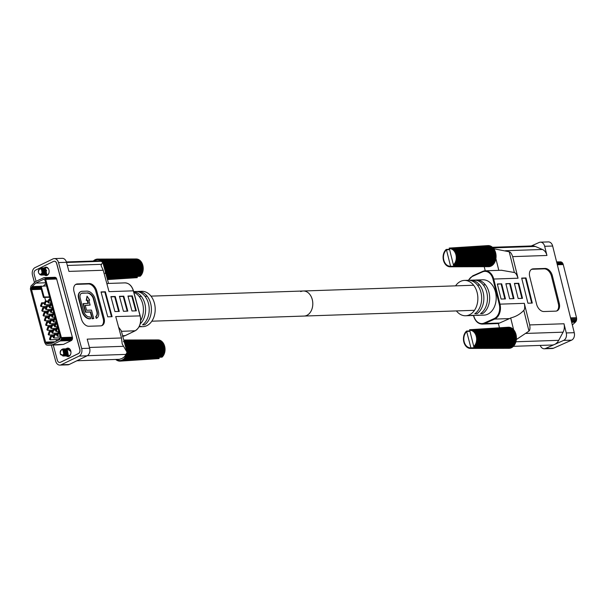 <?xml version="1.0" encoding="UTF-8"?>
<svg xmlns="http://www.w3.org/2000/svg" width="607" height="607" viewBox="0 0 607 607"><rect width="100%" height="100%" fill="white"/><g stroke="black" fill="none" stroke-linecap="round" stroke-linejoin="round"><path stroke-width="0.91" d="M513.173 346.331L552.135 345.019A11.874 8.619 -91.9 0 0 554.555 344.45L545.496 348.486A5.941 4.31 88.1 0 1 544.289 348.775L552.271 348.501A5.941 4.31 -91.9 0 0 553.485 348.221L571.589 340.148A5.941 4.31 -91.9 0 0 574.26 332.682L552.651 246.025A5.941 4.31 -91.9 0 0 548.379 241.905L540.389 242.17A5.941 4.31 88.1 0 1 544.669 246.29L546.953 255.471A9.234 6.7 -91.9 0 0 542.453 249.477L535.313 246.45A11.874 8.619 -91.9 0 0 532.544 245.926L492.459 247.277M563.986 323.766L566.27 332.947A5.941 4.31 88.1 0 1 563.607 340.413L554.555 344.45A11.874 8.619 -91.9 0 0 558.713 340.322L563.076 332.173A9.234 6.7 -91.9 0 0 563.986 323.766L529.683 324.927C530.222 328.129 529.987 330.193 528.978 331.103L523.803 310.344C520.282 314.115 515.912 316.649 510.684 317.947L513.621 329.73M523.803 310.344C524.782 309.35 524.949 307.021 524.304 303.333L529.683 324.927M512.657 256.632L518.037 278.218C516.921 274.812 515.692 272.915 514.372 272.513L509.197 251.753C510.51 252.064 511.663 253.688 512.657 256.632L546.953 255.471M521.671 278.097L526.026 277.945L532.286 303.068L527.931 303.212L521.671 278.097M518.15 298.477L514.395 283.408L518.75 283.257L522.506 298.333L518.15 298.477M510.221 283.545L513.977 298.621L509.622 298.765L505.859 283.697L510.221 283.545L505.919 283.917M501.686 283.833L505.449 298.91L501.094 299.054L497.33 283.985L501.686 283.833L497.391 284.205M555.708 311.141A7.914 5.228 66 0 0 557.059 310.837A7.914 5.228 66 0 0 559.275 303.424L552.385 275.79A7.914 5.228 66 0 0 545.063 268.438L533.272 268.84A7.914 5.228 66 0 0 531.922 269.144A7.914 5.228 66 0 0 529.706 276.557L536.596 304.19A7.914 5.228 66 0 0 543.918 311.535L555.708 311.141M531.307 245.972L539.183 242.459A5.941 4.31 88.1 0 1 540.389 242.17M493.802 248.771L509.197 251.753M501.435 270.252L514.372 272.513M499.455 327.788L498.37 323.44A11.874 8.619 -91.9 0 0 499.576 323.03L509.531 318.592A11.874 8.619 -91.9 0 0 510.684 317.947M528.978 331.103L516.367 339.533M544.289 348.775A5.941 4.31 88.1 0 1 540.253 345.421M495.76 258.104L495.889 258.605M495.904 258.681L498.81 270.343M485.243 270.798L484.219 266.693M465.63 315.754L469.439 315.625A17.679 12.83 -91.9 0 0 471.275 315.374L473.452 315.306A17.679 12.83 88.1 0 1 471.616 315.549L475.243 315.428A17.679 12.83 -91.9 0 0 477.087 315.185L479.264 315.109A17.679 12.83 88.1 0 1 477.428 315.352L483.961 315.132A17.679 12.83 -91.9 0 0 487.558 314.289A17.679 12.83 -91.9 0 0 495.972 294.509A17.679 12.83 -91.9 0 0 482.762 279.789L476.229 280.009A17.679 12.83 88.1 0 1 489.234 293.5A17.679 12.83 88.1 0 1 482.702 313.576L480.524 313.652A17.679 12.83 -91.9 0 0 487.057 293.576A17.679 12.83 -91.9 0 0 474.052 280.085L470.425 280.206A17.679 12.83 88.1 0 1 483.422 293.697A17.679 12.83 88.1 0 1 476.897 313.773L474.72 313.842A17.679 12.83 -91.9 0 0 481.245 293.773A17.679 12.83 -91.9 0 0 468.247 280.282L464.438 280.411A17.679 12.83 88.1 0 1 477.641 295.131A17.679 12.83 88.1 0 1 469.226 314.912A17.679 12.83 88.1 0 1 465.63 315.754A17.679 12.83 88.1 0 1 456.411 310.913M455.569 285.859A17.679 12.83 88.1 0 1 460.834 281.253A17.679 12.83 88.1 0 1 464.438 280.411M477.428 315.352A17.679 12.83 88.1 0 1 476.336 315.329M471.616 315.549A17.679 12.83 88.1 0 1 470.524 315.526M475.144 280.115A17.679 12.83 88.1 0 1 476.229 280.009M469.34 280.305A17.679 12.83 88.1 0 1 470.425 280.206M572.333 324.95L575.421 322.135L571.657 322.264M575.421 322.135L576.005 321.452L571.498 321.604M576.005 321.452L576.4 320.663L571.301 320.837M576.4 320.663L576.597 319.692L571.066 319.874M576.597 319.692L576.65 318.69L570.815 318.887M576.65 318.69L576.498 317.681L570.565 317.878M576.498 317.681L563.258 264.561L557.325 264.758M563.258 264.561L562.932 263.658L557.097 263.855M562.932 263.658L562.423 262.831L556.892 263.021M562.423 262.831L561.839 262.277L556.748 262.444M561.839 262.277L556.642 262.027M561.118 261.875L556.611 261.89M531.686 303.083L525.48 278.188L526.026 277.945M525.48 278.188L521.724 278.317M521.906 298.348L518.203 283.499L514.448 283.628M518.75 283.257L518.203 283.499M513.378 298.636L509.675 283.788M504.849 298.925L501.147 284.076M531.482 269.379A7.914 5.228 -114 0 1 532.362 269.242L544.16 268.848A7.914 5.228 -114 0 1 551.482 276.193L558.372 303.826A7.914 5.228 -114 0 1 556.589 311.004M488.096 245.607L488.096 245.585A10.554 7.663 -91.9 0 0 487.899 245.592A10.554 7.663 -91.9 0 0 487.709 245.607M488.893 245.698L488.893 245.615A10.554 7.663 -91.9 0 0 488.476 245.585L449.939 248.073A9.371 6.798 88.1 0 1 450.265 248.096L450.417 248.779L450.644 248.157A9.371 6.798 88.1 0 1 450.971 248.225L451.069 248.923L451.35 248.339A9.371 6.798 88.1 0 1 451.669 248.453L451.714 249.158L452.033 248.62A9.371 6.798 88.1 0 1 452.344 248.787L452.336 249.492L452.701 248.999A9.371 6.798 88.1 0 1 452.997 249.204L452.936 249.909L453.33 249.469A9.371 6.798 88.1 0 1 453.611 249.72L453.497 250.403L453.922 250.031A9.371 6.798 88.1 0 1 454.18 250.319L454.013 250.979L454.468 250.676A9.371 6.798 88.1 0 1 454.711 250.995L454.491 251.624L454.969 251.389A9.371 6.798 88.1 0 1 455.182 251.738L454.916 252.337L455.417 252.171A9.371 6.798 88.1 0 1 455.599 252.55L455.288 253.104L455.796 253.005A9.371 6.798 88.1 0 1 455.948 253.407L455.599 253.916L456.115 253.893A9.371 6.798 88.1 0 1 456.236 254.318L455.849 254.765L456.365 254.819A9.371 6.798 88.1 0 1 456.456 255.259L456.032 255.653L456.54 255.775A9.371 6.798 88.1 0 1 456.601 256.222L456.153 256.549L456.646 256.746A9.371 6.798 88.1 0 1 456.669 257.201L456.198 257.459L456.676 257.725A9.371 6.798 88.1 0 1 456.661 258.18L456.176 258.37L456.631 258.703A9.371 6.798 88.1 0 1 456.585 259.151L456.085 259.272L456.517 259.667A9.371 6.798 88.1 0 1 456.434 260.107L455.925 260.153L456.32 260.608A9.371 6.798 88.1 0 1 456.214 261.025L455.698 261.002L456.062 261.511A9.371 6.798 88.1 0 1 455.918 261.913L455.409 261.807L455.736 262.368A9.371 6.798 88.1 0 1 455.561 262.748L455.06 262.573L455.341 263.172A9.371 6.798 88.1 0 1 455.136 263.521L454.651 263.279L454.886 263.916A9.371 6.798 88.1 0 1 454.658 264.235L454.195 263.924L454.377 264.584A9.371 6.798 88.1 0 1 454.127 264.872L453.687 264.493L453.824 265.176A9.371 6.798 88.1 0 1 453.55 265.426L449.226 248.088A9.371 6.798 88.1 0 1 449.408 248.073A9.371 6.798 88.1 0 1 449.552 248.073L449.559 248.46M489.674 245.903L489.69 245.767A10.554 7.663 -91.9 0 0 489.28 245.668L450.644 248.157M490.433 246.214L490.479 246.025A10.554 7.663 -91.9 0 0 490.069 245.873L451.35 248.339M491.162 246.639L491.238 246.396A10.554 7.663 -91.9 0 0 490.843 246.192L452.033 248.62M491.845 247.17L491.966 246.882A10.554 7.663 -91.9 0 0 491.587 246.617L452.701 248.999M492.497 247.8L492.656 247.459A10.554 7.663 -91.9 0 0 492.3 247.148L453.33 249.469M493.119 248.521L493.301 248.134A10.554 7.663 -91.9 0 0 492.975 247.77L453.922 250.031M493.681 249.318L493.893 248.9A10.554 7.663 -91.9 0 0 493.59 248.491L454.468 250.676M494.174 250.198L494.424 249.743A10.554 7.663 -91.9 0 0 494.159 249.295L454.969 251.389M494.599 251.139L494.895 250.661A10.554 7.663 -91.9 0 0 494.659 250.175L455.417 252.171M495.32 253.172L495.608 252.656A10.554 7.663 -91.9 0 0 495.449 252.11L456.115 253.893L494.94 252.133L495.289 251.632A10.554 7.663 -91.9 0 0 495.092 251.116L455.796 253.005M495.585 254.242L495.851 253.711A10.554 7.663 -91.9 0 0 495.729 253.157L456.365 254.819M495.744 255.335L496.01 254.803A10.554 7.663 -91.9 0 0 495.934 254.227L456.54 255.775M456.669 257.201L496.086 255.904A10.554 7.663 -91.9 0 0 496.056 255.327L456.646 256.746M456.661 258.18L496.078 257.004A10.554 7.663 -91.9 0 0 496.094 256.427L495.79 255.911M456.585 259.151L495.987 258.096A10.554 7.663 -91.9 0 0 496.048 257.527L495.744 257.019M456.434 260.107L495.813 259.174A10.554 7.663 -91.9 0 0 495.911 258.612L495.608 258.112M456.214 261.025L495.562 260.213A10.554 7.663 -91.9 0 0 495.699 259.675L495.35 259.181M455.918 261.913L495.229 261.207A10.554 7.663 -91.9 0 0 495.411 260.691L495.062 260.221M455.561 262.748L494.819 262.148A10.554 7.663 -91.9 0 0 495.039 261.663L494.743 261.215M455.136 263.521L494.341 263.021A10.554 7.663 -91.9 0 0 494.599 262.573L494.341 262.156M454.658 264.235L493.802 263.817A10.554 7.663 -91.9 0 0 494.09 263.415L493.87 263.028M454.127 264.872L493.203 264.531A10.554 7.663 -91.9 0 0 493.521 264.174L493.324 263.825M453.55 265.426L492.55 265.153A10.554 7.663 -91.9 0 0 492.892 264.842L492.732 264.538M456.775 265.403L456.889 265.661A9.477 6.882 88.1 0 1 456.593 265.874L491.852 265.676A10.554 7.663 -91.9 0 0 492.216 265.418L492.11 265.16M456.214 265.403L456.244 266.086A9.477 6.882 88.1 0 1 455.933 266.253L491.116 266.094A10.554 7.663 -91.9 0 0 491.503 265.889L491.435 265.676M490.714 266.094L490.752 266.253A10.554 7.663 -91.9 0 1 490.35 266.405L455.25 266.526L454.954 265.942L454.871 266.64A9.477 6.882 88.1 0 1 454.544 266.708L454.013 265.418M454.544 266.708L489.561 266.602A10.554 7.663 -91.9 0 0 489.978 266.511L489.955 266.405M454.218 266.215L450.561 266.253L450.523 266.777A9.371 6.798 88.1 0 1 450.197 266.799L488.764 266.685A10.554 7.663 -91.9 0 0 489.181 266.655L489.181 266.602M455.933 266.253L455.599 265.707L455.569 266.412A9.477 6.882 88.1 0 1 455.25 266.526M456.593 265.874L456.274 265.403M488.096 245.585L449.552 248.073M449.939 248.46L449.939 248.073M453.824 265.176L492.892 264.842M453.649 264.864L454.119 264.857M454.377 264.584L493.521 264.174M454.18 264.295L493.324 263.878M454.886 263.916L494.09 263.415M454.673 263.65L493.878 263.15M455.341 263.172L494.599 262.573M455.106 262.945L494.364 262.338M455.736 262.368L495.039 261.663M455.485 262.171L494.788 261.465M456.062 261.511L495.411 260.691M455.796 261.351L495.145 260.532M456.153 260.987L455.698 261.002M456.32 260.608L495.699 259.675M456.047 260.479L495.426 259.553M495.304 259.219L455.925 260.153M456.517 259.667L495.911 258.612M456.236 259.584L495.638 258.536M495.487 258.218L456.085 259.272M456.631 258.703L496.048 257.527M456.35 258.658L495.76 257.489M495.585 257.193L456.176 258.37M456.676 257.725L496.094 256.427M456.388 257.725L495.805 256.427M495.616 256.162L456.198 257.459M495.562 255.13L456.153 256.549M495.722 254.841L456.312 256.26M496.01 254.803L456.601 256.222M495.426 254.105L456.032 255.653M495.57 253.794L456.176 255.335M495.851 253.711L456.456 255.259M495.221 253.104L455.849 254.765M495.335 252.77L455.971 254.439M495.608 252.656L456.236 254.318M456.115 253.893L455.599 253.916M495.031 251.791L455.69 253.567M495.289 251.632L455.948 253.407M455.698 253.081L455.288 253.104M494.644 250.85L455.356 252.747M494.895 250.661L455.599 252.55M494.197 249.97L454.954 251.966M494.424 249.743L455.182 251.738M493.688 249.166L454.499 251.252M493.893 248.9L454.711 250.995M493.112 248.43L453.998 250.608M493.301 248.134L454.18 250.319M492.497 247.777L453.444 250.038M492.656 247.459L453.611 249.72M453.308 249.523L452.852 249.545M491.966 246.882L452.997 249.204M452.663 249.113L452.23 249.143M491.238 246.396L452.344 248.787M451.995 248.802L451.585 248.824M490.479 246.025L451.669 248.453M451.312 248.582L450.918 248.612M489.69 245.767L450.971 248.225M450.629 248.46L450.242 248.483M488.893 245.615L450.265 248.096M456.889 265.661L492.216 265.418M456.123 265.722L456.54 265.722M456.244 266.086L491.503 265.889M455.478 266.041L455.88 266.033M455.569 266.412L490.752 266.253M454.81 266.253L455.197 266.253M454.871 266.64L489.978 266.511M450.485 266.382L454.514 266.374M450.523 266.777L489.181 266.655M450.197 266.799L450.182 266.405M450.561 266.253L446.471 249.826L449.446 249.652M449.802 266.405L449.81 266.792A9.371 6.798 88.1 0 1 449.483 266.769L449.332 266.086L449.097 266.716A9.371 6.798 88.1 0 1 448.77 266.64L448.679 265.942L448.398 266.526A9.371 6.798 88.1 0 1 448.08 266.412L448.034 265.707L447.708 266.245A9.371 6.798 88.1 0 1 447.405 266.078L447.412 265.373L447.048 265.866A9.371 6.798 88.1 0 1 446.752 265.661L446.82 264.956L446.418 265.396A9.371 6.798 88.1 0 1 446.137 265.145L446.259 264.462L445.826 264.834A9.371 6.798 88.1 0 1 445.568 264.546L445.735 263.886L445.272 264.197A9.371 6.798 88.1 0 1 445.037 263.87L445.257 263.241L444.779 263.476A9.371 6.798 88.1 0 1 444.567 263.127L444.832 262.528L444.332 262.694A9.371 6.798 88.1 0 1 444.149 262.315L444.461 261.761L443.952 261.86A9.371 6.798 88.1 0 1 443.8 261.458L444.149 260.949L443.634 260.972A9.371 6.798 88.1 0 1 443.512 260.547L443.899 260.1L443.383 260.046A9.371 6.798 88.1 0 1 443.292 259.606L443.717 259.219L443.209 259.09A9.371 6.798 88.1 0 1 443.148 258.643L443.603 258.316L443.102 258.119A9.371 6.798 88.1 0 1 443.08 257.664L443.55 257.406L443.072 257.14A9.371 6.798 88.1 0 1 443.08 256.685L443.573 256.495L443.118 256.162A9.371 6.798 88.1 0 1 443.163 255.714L443.664 255.593L443.231 255.198A9.371 6.798 88.1 0 1 443.315 254.765L443.823 254.712L443.421 254.257A9.371 6.798 88.1 0 1 443.535 253.84L444.051 253.863L443.687 253.354A9.371 6.798 88.1 0 1 443.831 252.952L444.339 253.058L444.013 252.497A9.371 6.798 88.1 0 1 444.187 252.117L444.688 252.292L444.407 251.693A9.371 6.798 88.1 0 1 444.612 251.344L445.098 251.586L444.863 250.949A9.371 6.798 88.1 0 1 445.09 250.63L445.553 250.941L445.371 250.281A9.371 6.798 88.1 0 1 445.621 249.993L446.062 250.372L445.925 249.689A9.371 6.798 88.1 0 1 446.198 249.439L446.471 249.826M449.43 249.591L446.35 249.78M449.339 249.249L446.198 249.439M446.077 249.97L445.621 249.993M445.561 250.608L445.09 250.63M445.083 251.313L444.612 251.344M444.665 252.095L444.187 252.117M444.316 252.929L443.831 252.952M444.036 253.817L443.535 253.84M443.793 254.743L443.315 254.765M443.55 255.699L443.163 255.714M443.383 260.046L443.808 260.039M443.634 260.972L444.142 260.964M443.952 261.86L444.445 261.852M444.332 262.694L444.81 262.687M444.779 263.476L445.25 263.476M445.272 264.197L445.75 264.189M445.826 264.834L446.304 264.827M446.418 265.396L446.858 265.388M447.048 265.866L447.473 265.866M447.708 266.245L448.118 266.245M448.398 266.526L448.793 266.526M449.097 266.716L449.483 266.708M449.81 266.792L450.197 266.792M476.563 347.037L476.601 347.72L511.853 347.523A10.554 7.663 -91.9 0 1 511.466 347.728L476.29 347.879L476.131 347.257L475.926 348.046A9.477 6.882 88.1 0 1 475.6 348.16L510.699 348.039A10.554 7.663 -91.9 0 0 511.102 347.887L511.064 347.728M475.6 348.16L475.304 347.576L475.228 348.274A9.477 6.882 88.1 0 1 474.894 348.342L509.918 348.236A10.554 7.663 -91.9 0 0 510.328 348.145L510.312 348.039M474.894 348.342L474.644 347.712L470.918 347.879L470.873 348.403A9.371 6.798 88.1 0 1 470.546 348.426L509.121 348.312A10.554 7.663 -91.9 0 0 509.539 348.289L509.531 348.236M508.446 327.241L508.446 327.211A10.554 7.663 -91.9 0 0 508.256 327.226A10.554 7.663 -91.9 0 0 508.067 327.241M509.243 327.332L509.25 327.249A10.554 7.663 -91.9 0 0 508.833 327.219L470.288 329.707A9.371 6.798 88.1 0 1 470.622 329.73L470.774 330.413L471.002 329.783A9.371 6.798 88.1 0 1 471.328 329.859L471.427 330.557L471.7 329.973A9.371 6.798 88.1 0 1 472.026 330.087L472.071 330.792L472.39 330.254A9.371 6.798 88.1 0 1 472.701 330.413L472.694 331.126L473.05 330.633A9.371 6.798 88.1 0 1 473.346 330.838L473.285 331.536L473.68 331.103A9.371 6.798 88.1 0 1 473.961 331.354L473.847 332.037L474.279 331.665A9.371 6.798 88.1 0 1 474.537 331.953L474.371 332.613L474.826 332.302A9.371 6.798 88.1 0 1 475.061 332.628L474.849 333.258L475.327 333.023A9.371 6.798 88.1 0 1 475.539 333.372L475.273 333.971L475.767 333.797A9.371 6.798 88.1 0 1 475.949 334.184L475.645 334.738L476.146 334.639A9.371 6.798 88.1 0 1 476.305 335.041L475.956 335.55L476.465 335.527A9.371 6.798 88.1 0 1 476.594 335.952L476.207 336.399L476.715 336.453A9.371 6.798 88.1 0 1 476.806 336.893L476.389 337.28L476.89 337.409A9.371 6.798 88.1 0 1 476.95 337.856L476.503 338.182L476.996 338.38A9.371 6.798 88.1 0 1 477.019 338.835L476.548 339.093L477.026 339.359A9.371 6.798 88.1 0 1 477.019 339.814L476.525 340.003L476.988 340.337A9.371 6.798 88.1 0 1 476.943 340.785L476.434 340.899L476.867 341.301A9.371 6.798 88.1 0 1 476.791 341.733L476.275 341.779L476.677 342.234A9.371 6.798 88.1 0 1 476.563 342.659L476.055 342.629L476.412 343.145A9.371 6.798 88.1 0 1 476.267 343.547L475.759 343.441L476.085 344.002A9.371 6.798 88.1 0 1 475.911 344.381L475.41 344.207L475.691 344.806A9.371 6.798 88.1 0 1 475.493 345.155L475.008 344.913L475.235 345.55A9.371 6.798 88.1 0 1 475.008 345.869L474.545 345.558L474.727 346.218A9.371 6.798 88.1 0 1 474.477 346.506L474.037 346.127L474.173 346.809A9.371 6.798 88.1 0 1 473.9 347.06L469.583 329.722A9.371 6.798 88.1 0 1 469.757 329.707A9.371 6.798 88.1 0 1 469.909 329.7L470.106 330.36L470.288 329.707M510.024 327.53L510.047 327.393A10.554 7.663 -91.9 0 0 509.63 327.302L471.002 329.783M510.783 327.848L510.828 327.659A10.554 7.663 -91.9 0 0 510.419 327.507L471.7 329.973M511.511 328.273L511.587 328.03A10.554 7.663 -91.9 0 0 511.193 327.826L472.39 330.254M512.202 328.804L512.323 328.508A10.554 7.663 -91.9 0 0 511.944 328.25L473.05 330.633M512.847 329.434L513.014 329.093A10.554 7.663 -91.9 0 0 512.657 328.774L473.68 331.103M513.476 330.147L513.659 329.768A10.554 7.663 -91.9 0 0 513.325 329.404L474.279 331.665M514.038 330.952L514.25 330.534A10.554 7.663 -91.9 0 0 513.947 330.125L474.826 332.302M514.531 331.832L514.782 331.376A10.554 7.663 -91.9 0 0 514.508 330.929L475.327 333.023M514.948 332.773L515.244 332.287A10.554 7.663 -91.9 0 0 515.009 331.801L475.767 333.797M515.669 334.806L515.958 334.282A10.554 7.663 -91.9 0 0 515.806 333.744L476.465 335.527L515.29 333.767L515.639 333.266A10.554 7.663 -91.9 0 0 515.442 332.75L476.146 334.639M515.935 335.876L516.2 335.345A10.554 7.663 -91.9 0 0 516.087 334.791L476.715 336.453M516.102 336.968L516.36 336.43A10.554 7.663 -91.9 0 0 516.291 335.861L476.89 337.409M477.019 338.835L516.436 337.538A10.554 7.663 -91.9 0 0 516.405 336.961L476.996 338.38M477.019 339.814L516.428 338.638A10.554 7.663 -91.9 0 0 516.443 338.061L516.147 337.545M476.943 340.785L516.345 339.73A10.554 7.663 -91.9 0 0 516.398 339.161L516.102 338.645M476.791 341.733L516.17 340.808A10.554 7.663 -91.9 0 0 516.269 340.246L515.958 339.745M476.563 342.659L515.912 341.847A10.554 7.663 -91.9 0 0 516.056 341.309L515.707 340.815M476.267 343.547L515.578 342.841A10.554 7.663 -91.9 0 0 515.76 342.325L515.411 341.855M475.911 344.381L515.176 343.782A10.554 7.663 -91.9 0 0 515.396 343.296L515.093 342.849M475.493 345.155L514.698 344.655A10.554 7.663 -91.9 0 0 514.956 344.207L514.698 343.79M475.008 345.869L514.152 345.451A10.554 7.663 -91.9 0 0 514.448 345.042L514.22 344.662M474.477 346.506L513.552 346.165A10.554 7.663 -91.9 0 0 513.871 345.8L513.681 345.459M473.9 347.06L512.9 346.787A10.554 7.663 -91.9 0 0 513.249 346.476L513.082 346.172M477.132 347.037L477.246 347.295A9.477 6.882 88.1 0 1 476.943 347.5L512.202 347.31A10.554 7.663 -91.9 0 0 512.574 347.052L512.46 346.787M476.943 347.5L476.624 347.037M474.568 347.849L474.371 347.052M475.767 347.416L476.169 347.416M475.926 348.046L511.102 347.887M475.16 347.887L475.554 347.887M475.228 348.274L510.328 348.145M470.842 348.016L474.864 348.001M470.873 348.403L509.539 348.289M470.159 348.031L470.167 348.426L470.539 348.031M470.167 348.426A9.371 6.798 88.1 0 1 469.833 348.403L469.689 347.72L469.454 348.342A9.371 6.798 88.1 0 1 469.128 348.274L469.029 347.576L468.748 348.16A9.371 6.798 88.1 0 1 468.429 348.046L468.392 347.341L468.065 347.879A9.371 6.798 88.1 0 1 467.754 347.712L467.769 347.007L467.405 347.5A9.371 6.798 88.1 0 1 467.109 347.287L467.17 346.589L466.768 347.029A9.371 6.798 88.1 0 1 466.495 346.779L466.608 346.096L466.176 346.468A9.371 6.798 88.1 0 1 465.918 346.18L466.085 345.52L465.63 345.823A9.371 6.798 88.1 0 1 465.394 345.504L465.607 344.867L465.129 345.11A9.371 6.798 88.1 0 1 464.916 344.761L465.182 344.161L464.689 344.328A9.371 6.798 88.1 0 1 464.499 343.949L464.81 343.395L464.302 343.494A9.371 6.798 88.1 0 1 464.15 343.084L464.499 342.583L463.991 342.606A9.371 6.798 88.1 0 1 463.862 342.181L464.256 341.726L463.74 341.68A9.371 6.798 88.1 0 1 463.649 341.24L464.067 340.846L463.558 340.724A9.371 6.798 88.1 0 1 463.505 340.277L463.953 339.95L463.46 339.753A9.371 6.798 88.1 0 1 463.429 339.298L463.907 339.04L463.422 338.774A9.371 6.798 88.1 0 1 463.437 338.319L463.93 338.129L463.467 337.796A9.371 6.798 88.1 0 1 463.513 337.348L464.021 337.226L463.589 336.832A9.371 6.798 88.1 0 1 463.665 336.392L464.18 336.346L463.778 335.891A9.371 6.798 88.1 0 1 463.892 335.474L464.408 335.496L464.036 334.988A9.371 6.798 88.1 0 1 464.18 334.586L464.696 334.685L464.37 334.131A9.371 6.798 88.1 0 1 464.545 333.751L465.045 333.926L464.765 333.326A9.371 6.798 88.1 0 1 464.962 332.977L465.448 333.22L465.212 332.583A9.371 6.798 88.1 0 1 465.44 332.264L465.91 332.575L465.721 331.915A9.371 6.798 88.1 0 1 465.979 331.627L466.419 332.006L466.282 331.316A9.371 6.798 88.1 0 1 466.555 331.073L470.918 347.879M466.821 331.46L469.795 331.285M469.78 331.225L466.7 331.414M469.697 330.883L466.555 331.073M466.434 331.604L465.979 331.627M465.918 332.234L465.44 332.264M465.432 332.947L464.962 332.977M465.015 333.729L464.545 333.751M464.666 334.563L464.18 334.586M464.393 335.451L463.892 335.474M464.143 336.377L463.665 336.392M463.907 337.333L463.513 337.348M463.74 341.68L464.165 341.665M463.991 342.606L464.499 342.591M464.302 343.494L464.795 343.486M464.689 344.328L465.167 344.321M465.129 345.11L465.599 345.102M465.63 345.823L466.1 345.823M466.176 346.468L466.654 346.46M466.768 347.029L467.215 347.022M467.405 347.5L467.822 347.492M468.065 347.879L468.467 347.879M468.748 348.16L469.143 348.16M469.454 348.342L469.841 348.342M508.446 327.211L469.909 329.7M470.296 330.071L469.909 330.094M474.173 346.809L513.249 346.476M473.999 346.491L474.469 346.491M474.727 346.218L513.871 345.8M474.537 345.929L513.681 345.512M475.235 345.55L514.448 345.042M475.023 345.284L514.228 344.784M475.691 344.806L514.956 344.207M475.456 344.571L514.721 343.972M476.085 344.002L515.396 343.296M475.835 343.805L515.146 343.099M476.412 343.145L515.76 342.325M476.154 342.978L515.502 342.166M476.503 342.621L476.055 342.629M476.677 342.234L516.056 341.309M476.404 342.113L515.783 341.187M515.654 340.853L476.275 341.779M476.867 341.301L516.269 340.246M476.586 341.217L515.988 340.163M515.836 339.852L476.434 340.899M476.988 340.337L516.398 339.161M476.7 340.292L516.117 339.123M515.942 338.827L476.525 340.003M477.026 339.359L516.443 338.061M476.745 339.359L516.162 338.061M515.965 337.796L476.548 339.093M515.912 336.764L476.503 338.182M516.079 336.475L476.67 337.894M516.36 336.43L476.95 337.856M515.783 335.739L476.389 337.28M515.92 335.428L476.525 336.968M516.2 335.345L476.806 336.893M515.571 334.738L476.207 336.399M515.692 334.404L476.32 336.073M515.958 334.282L476.594 335.952M476.465 335.527L475.956 335.55M515.381 333.418L476.047 335.201M515.639 333.266L476.305 335.041M476.055 334.715L475.645 334.738M515.002 332.484L475.706 334.374M515.244 332.287L475.949 334.184M514.554 331.604L475.311 333.6M514.782 331.376L475.539 333.372M514.038 330.792L474.856 332.886M514.25 330.534L475.061 332.628M513.469 330.064L474.348 332.241M513.659 329.768L474.537 331.953M512.847 329.411L473.801 331.672M513.014 329.093L473.961 331.354M473.665 331.149L473.21 331.179M512.323 328.508L473.346 330.838M473.012 330.747L472.587 330.777M511.587 328.03L472.701 330.413M472.352 330.436L471.942 330.458M510.828 327.659L472.026 330.087M471.669 330.216L471.275 330.238M510.047 327.393L471.328 329.859M470.979 330.094L470.592 330.117M509.25 327.249L470.622 329.73M477.246 347.295L512.574 347.052M476.48 347.356L476.897 347.356M306.679 315.458A12.535 9.097 88.1 0 1 304.122 316.05A12.535 9.097 -91.9 0 0 306.892 315.352A12.535 9.097 -91.9 0 0 312.62 301.277A12.535 9.097 -91.9 0 0 303.28 290.996A12.535 9.097 88.1 0 1 312.635 301.436A12.535 9.097 88.1 0 1 306.679 315.458M300.723 291.595A12.535 9.097 88.1 0 1 303.28 290.996L473.65 285.244M34.462 282.536L32.482 275.191A5.941 4.31 88.1 0 1 35.009 267.634L52.953 258.931A5.941 4.31 88.1 0 1 54.266 258.597A5.941 4.31 88.1 0 1 58.5 262.573L81.672 348.501A5.941 4.31 88.1 0 1 79.145 356.066L61.201 364.769A5.941 4.31 88.1 0 1 59.888 365.095A5.941 4.31 88.1 0 1 55.654 361.119L51.329 345.095M76.892 360.763L119.275 359.329A11.874 8.619 -91.9 0 0 119.382 359.329L122.106 358.426L124.139 357.015A11.874 8.619 -91.9 0 0 125.983 354.397L127.06 352.257L122.219 343.964M118.562 327.067L121.248 330.686L127.06 352.257M122.182 343.812L121.499 337.97L115.732 316.566L140.088 315.89M54.266 258.597L62.248 258.324A5.941 4.31 -91.9 0 1 66.482 262.307L68.94 271.405L103.236 270.252L101.088 265.6M122.758 336.301A11.874 8.619 -91.9 0 0 125.125 335.656L134.997 330.868A11.874 8.619 -91.9 0 0 140.042 315.746L133.328 290.836L109.01 291.656L103.236 270.252M121.499 337.97L87.203 339.131L89.654 348.228A5.941 4.31 -91.9 0 1 87.135 355.793L69.19 364.496A5.941 4.31 -91.9 0 1 67.878 364.83L59.888 365.095M105.383 291.777L101.028 291.929L107.743 316.831L112.098 316.687L105.383 291.777L104.844 292.043L111.498 316.702M119.283 311.414L115.254 296.474L110.899 296.618L114.928 311.566L119.283 311.414M119.427 296.33L123.456 311.277L127.811 311.125L123.782 296.186L119.427 296.33M127.956 296.041L131.985 310.989L136.34 310.837L132.311 295.897L127.956 296.041M81.406 318.978A7.914 5.182 64.1 0 0 88.865 326.262L100.656 325.868A7.914 5.182 64.1 0 0 102.097 325.519A7.914 5.182 64.1 0 0 104.085 318.212L96.695 290.814A7.914 5.182 64.1 0 0 89.237 283.53L77.446 283.924A7.914 5.182 64.1 0 0 76.004 284.273A7.914 5.182 64.1 0 0 74.016 291.58L81.406 318.978M59.759 362.462A3.301 2.39 -91.9 0 0 59.805 362.455A3.301 2.39 -91.9 0 0 60.533 362.273L78.478 353.57A3.301 2.39 -91.9 0 0 79.881 349.374L56.709 263.446A3.301 2.39 -91.9 0 0 54.349 261.238A3.301 2.39 -91.9 0 0 54.304 261.238M108.501 283.439L102.735 262.027L100.876 261.313A11.874 8.619 -91.9 0 0 98.319 260.873A11.874 8.619 -91.9 0 0 98.213 260.881M106.976 284.099L107.963 283.454M101.058 265.509L102.735 262.027M139.238 326.513L141.31 326.445A17.679 12.83 88.1 0 1 139.155 326.771L142.964 326.642A17.679 12.83 -91.9 0 0 146.871 325.656A17.679 12.83 -91.9 0 0 154.944 305.799A17.679 12.83 -91.9 0 0 141.772 291.299L137.964 291.428A17.679 12.83 88.1 0 1 150.923 304.699A17.679 12.83 88.1 0 1 144.716 324.791L142.539 324.859A17.679 12.83 -91.9 0 0 148.745 304.775A17.679 12.83 -91.9 0 0 135.786 291.497L133.669 291.572M133.699 291.701A17.679 12.83 88.1 0 1 145.111 304.889A17.679 12.83 88.1 0 1 140.232 323.888M140.725 320.488A17.679 12.83 -91.9 0 0 133.889 292.392M136.879 291.527A17.679 12.83 88.1 0 1 137.964 291.428M44.546 274.994A4.226 3.065 -91.9 0 0 46.215 275.593A4.226 3.065 -91.9 0 0 47.149 275.358A4.226 3.065 -91.9 0 0 49.076 270.623A4.226 3.065 -91.9 0 0 45.927 267.156A4.226 3.065 -91.9 0 0 44.994 267.391A4.226 3.065 -91.9 0 0 44.296 267.877M36.071 281.314L34.182 274.326A3.301 2.39 88.1 0 1 35.585 270.123L53.53 261.42A3.301 2.39 88.1 0 1 54.258 261.238A3.301 2.39 88.1 0 1 56.618 263.446L79.79 349.374A3.301 2.39 88.1 0 1 78.386 353.578L60.442 362.28A3.301 2.39 88.1 0 1 59.714 362.462A3.301 2.39 88.1 0 1 57.354 360.255L53.249 345.026M66.368 355.93A4.226 3.065 -91.9 0 0 68.045 356.544A4.226 3.065 -91.9 0 0 68.978 356.309A4.226 3.065 -91.9 0 0 70.905 351.567A4.226 3.065 -91.9 0 0 67.756 348.099A4.226 3.065 -91.9 0 0 66.823 348.335A4.226 3.065 -91.9 0 0 66.133 348.82M44.486 277.794L45.684 279.387L61.368 337.56L61.444 339.176L60.29 340.937L71.36 340.557L72.256 339.563L72.552 337.978L56.459 278.287L54.964 277.285L43.894 277.657L55.556 277.422M60.29 340.937L52.399 344.761L47.627 345.216L58.697 344.844L63.469 344.389L71.36 340.557M60.799 340.55L71.869 340.178M52.399 344.761L63.469 344.389M47.627 345.216L46.178 344.875L44.721 342.621L30.35 288.97L30.949 286.064L35.426 281.625L43.894 277.657M44.964 278.059L56.034 277.687M45.388 278.659L56.459 278.287M45.684 279.387L56.755 279.008M61.368 337.56L72.438 337.188M61.482 338.349L72.552 337.978M61.444 339.176L72.514 338.805M61.186 339.935L72.256 339.563M51.929 343.296L59.827 339.465L60.427 337.492L44.888 279.873L43.666 279.273L35.767 283.105L32.103 286.58L31.321 288.795L45.601 342.105L46.883 343.699L51.929 343.296M44.713 297.415L45.692 301.019M56.094 339.601L56.497 341.081M43.423 285.965L45.897 283.621M53.484 336.43L51.337 336.506L50.237 339.799L58.947 339.503L59.509 337.826M46.883 343.699L48.704 343.638M46.322 343.334L52.27 343.13M45.866 342.773L53.545 342.515M45.601 342.105L55.047 341.787M31.45 289.653L41.261 289.319M31.321 288.795L41.026 288.469M31.389 287.923L40.798 287.604M31.663 287.217L40.608 286.914M32.103 286.58L40.631 286.292M35.767 283.105L45.669 282.771M43.666 279.273L44.061 279.266M49.493 296.944L43.704 296.975L40.851 286.39L43.454 297.46L44.136 297.127L41.147 286.041L40.464 286.375L43.454 297.46L49.577 297.255M40.851 286.39L46.504 285.867M50.237 299.706L49.076 299.934L48.226 302.483L48.636 303.014L49.736 299.721L48.939 299.251L47.87 302.461L48.636 303.014L51.109 302.931M48.226 302.483L48.939 299.251L50.1 299.213M52.384 307.681L49.911 307.764L49.144 307.203L50.214 304.001L51.011 304.471L49.911 307.764L49.144 307.203M51.519 304.448L50.358 304.676L49.501 307.225M51.383 303.955L50.214 304.001L50.358 304.676M49.25 307.043L50.093 304.524M53.666 312.423L51.193 312.506L50.427 311.952L51.496 308.743L52.293 309.213L51.193 312.506L50.427 311.952M52.794 309.198L51.633 309.418L50.783 311.975M52.665 308.705L51.496 308.743L51.633 309.418M50.533 311.786L51.375 309.267M54.949 317.165L52.475 317.249L51.701 316.695L52.779 313.485L53.575 313.956L52.475 317.249L51.701 316.695M54.076 313.94L52.915 314.168L52.065 316.717M53.94 313.447L52.779 313.485L52.915 314.168M51.807 316.535L52.65 314.009M56.223 321.915L53.75 321.998L52.984 321.437L54.053 318.235L54.85 318.705L53.75 321.998L52.984 321.437M55.358 318.683L54.198 318.91L53.34 321.46M55.222 318.189L54.053 318.235L54.198 318.91M53.09 321.278L53.932 318.758M57.506 326.657L55.032 326.741L54.266 326.187L55.336 322.977L56.132 323.448L55.032 326.741L54.266 326.187M56.633 323.432L55.472 323.652L54.622 326.209M56.504 322.939L55.336 322.977L55.472 323.652M54.364 326.02L55.214 323.501M58.788 331.399L56.314 331.483L55.541 330.929L56.618 327.719L57.415 328.19L56.314 331.483L55.541 330.929M57.915 328.175L56.755 328.402L55.905 330.952M57.779 327.681L56.618 327.719L56.755 328.402M55.647 330.769L56.489 328.243M60.063 336.149L57.589 336.232L56.823 335.671L57.893 332.469L58.689 332.94L57.589 336.232L56.823 335.671M59.19 332.917L58.037 333.144L57.179 335.694M59.061 332.424L57.893 332.469L58.037 333.144M56.929 335.512L57.771 332.993M50.009 304.631L44.956 304.805L44.19 304.244L45.259 301.034L46.056 301.512L44.956 304.805L44.19 304.244M48.211 301.436L45.396 301.717L44.546 304.266M48.378 300.935L45.259 301.034L45.396 301.717M44.288 304.084L45.138 301.558M51.284 309.373L46.238 309.547L45.464 308.993L46.542 305.784L47.338 306.254L46.238 309.547L45.464 308.993M49.486 306.178L46.678 306.459L45.828 309.016M49.66 305.678L46.542 305.784L46.678 306.459M45.571 308.826L46.413 306.307M52.566 314.123L47.513 314.289L48.613 310.996L48.074 310.852L46.731 313.933L48.074 310.852M50.768 310.928L48.613 310.996M50.935 310.42L47.816 310.526L46.731 313.933M46.989 314.115L47.513 314.289M53.841 318.865L48.795 319.039L48.029 318.478L49.099 315.268L49.895 315.746L48.795 319.039L48.029 318.478M52.05 315.67L49.235 315.951L48.385 318.5M52.217 315.162L49.099 315.268L49.235 315.951M48.128 318.318L48.97 315.792M55.123 323.607L50.078 323.781L49.304 323.228L50.381 320.018L51.178 320.488L50.078 323.781L49.304 323.228M53.325 320.413L50.518 320.693L49.668 323.25M53.492 319.912L50.381 320.018L50.518 320.693M49.41 323.061L50.252 320.542M56.405 328.357L51.352 328.524L50.586 327.97L51.656 324.76L52.452 325.231L51.352 328.524L50.586 327.97M54.607 325.162L51.8 325.443L50.942 327.992M54.774 324.654L51.656 324.76L51.8 325.443M50.692 327.81L51.534 325.284M57.68 333.099L52.634 333.273L51.868 332.712L52.938 329.502L53.735 329.973L52.634 333.273L51.868 332.712M55.89 329.905L53.075 330.185L52.225 332.735M56.056 329.396L52.938 329.502L53.075 330.185M51.967 332.553L52.809 330.026M60.45 337.796L53.909 338.016L53.143 337.462L54.213 334.252L55.009 334.723L53.909 338.016L53.143 337.462M57.164 334.647L54.357 334.927L53.499 337.484M57.331 334.146L54.213 334.252L54.357 334.927M53.249 337.295L54.091 334.776M46.329 306.414L41.276 306.588L40.51 306.027L41.58 302.825L42.376 303.295L41.276 306.588L40.51 306.027M44.531 303.219L41.724 303.5L40.866 306.049M44.698 302.718L41.58 302.825L41.724 303.5M40.616 305.867L41.458 303.348M47.604 311.163L42.558 311.33L41.792 310.776L42.862 307.567L43.658 308.037L42.558 311.33L41.792 310.776M45.813 307.961L42.998 308.242L42.149 310.799M45.98 307.461L42.862 307.567L42.998 308.242M41.891 310.609L42.733 308.09M48.886 315.906L43.833 316.072L43.067 315.519L44.136 312.309L44.933 312.78L43.833 316.072L43.067 315.519M47.088 312.711L44.281 312.992L43.423 315.541M47.255 312.203L44.136 312.309L44.281 312.992M43.173 315.359L44.015 312.833M50.169 320.648L45.115 320.822L44.349 320.261L45.419 317.059L46.215 317.529L45.115 320.822L44.349 320.261M48.37 317.453L45.555 317.734L44.706 320.284M48.537 316.953L45.419 317.059L45.555 317.734M44.455 320.101L45.297 317.582M51.443 325.398L46.398 325.564L45.624 325.011L46.701 321.801L47.498 322.271L46.398 325.564L45.624 325.011M49.645 322.196L46.838 322.476L45.988 325.033M49.82 321.695L46.701 321.801L46.838 322.476M45.73 324.844L46.572 322.325M52.726 330.14L47.672 330.307L46.906 329.753L47.976 326.543L48.772 327.014L47.672 330.307L46.906 329.753M50.927 326.945L48.12 327.226L47.263 329.776M51.094 326.437L47.976 326.543L48.12 327.226M47.012 329.593L47.854 327.067M54.008 334.882L48.955 335.056L48.188 334.495L49.258 331.285L50.055 331.763L48.955 335.056L48.188 334.495M52.21 331.688L49.395 331.968L48.545 334.518M52.377 331.187L49.258 331.285L49.395 331.968M48.287 334.336L49.137 331.809M50.237 339.799L49.463 339.245L50.54 336.035L51.337 336.506L50.677 336.71L49.827 339.267L50.237 339.799M53.659 335.929L50.54 336.035L50.677 336.71M49.569 339.078L50.411 336.559M101.088 292.164L104.844 292.043M110.967 296.861L114.715 296.732L118.684 311.437M114.715 296.732L115.254 296.474M123.782 296.186L123.244 296.444L127.212 311.148M119.496 296.573L123.244 296.444M132.311 295.897L131.772 296.155L135.74 310.86M128.024 296.284L131.772 296.155M75.572 284.524A7.914 5.182 -115.9 0 1 76.543 284.357L88.341 283.962A7.914 5.182 -115.9 0 1 95.8 291.254L103.19 318.645A7.914 5.182 -115.9 0 1 101.635 325.701M80.594 291.709A7.254 4.75 64.1 0 0 80.412 291.792A7.254 4.75 64.1 0 0 78.591 298.492L82.279 312.188A8.096 5.304 64.1 0 0 89.669 318.857A8.096 5.304 -115.9 0 0 89.753 318.85L90.655 318.66L89.753 318.85M81.399 293.378A5.41 3.543 -115.9 0 1 82.203 293.219L86.922 293.06A6.958 4.56 -115.9 0 1 87.059 293.052A6.958 4.56 -115.9 0 1 93.106 297.999L96.801 311.702A5.41 3.543 -115.9 0 1 95.724 316.535L96.217 318.372A7.254 4.75 64.1 0 0 96.247 318.356A7.254 4.75 64.1 0 0 96.278 318.341M87.067 296.155L89.677 300.093L88.774 300.124L90.117 305.101L85.215 305.268L86.558 310.253L91.46 310.086L93.744 318.554L92.476 318.599L90.663 311.869L85.762 312.036L83.478 303.568L88.379 303.401L87.499 300.169L86.596 300.199L87.067 296.155L86.24 300.366L87.142 300.336L87.977 303.417M93.744 318.554L92.112 318.774L90.299 312.044L85.397 312.21L83.113 303.743L83.478 303.568M90.117 305.101L85.261 305.427M89.677 300.093L88.819 300.283M90.117 318.675A8.096 5.304 -115.9 0 1 90.026 318.683A8.096 5.304 -115.9 0 1 82.643 312.013L78.948 298.318A7.254 4.75 -115.9 0 1 80.769 291.618A7.254 4.75 -115.9 0 1 82.089 291.299L86.809 291.14A8.756 5.736 -115.9 0 1 86.953 291.132A8.756 5.736 -115.9 0 1 94.738 297.787L98.433 311.482A7.254 4.75 -115.9 0 1 96.604 318.182A7.254 4.75 -115.9 0 1 96.574 318.197L96.081 316.361L95.724 316.535M96.081 316.361A5.41 3.543 64.1 0 0 97.158 311.528L93.463 297.825L93.106 297.999M86.922 293.06L82.56 293.044A5.41 3.543 64.1 0 0 81.573 293.28A5.41 3.543 64.1 0 0 80.215 298.272L83.91 311.975A6.267 4.105 64.1 0 0 89.555 316.937A6.267 4.105 64.1 0 0 89.646 316.93L90.185 316.915L90.655 318.66M93.463 297.825A6.958 4.56 64.1 0 0 87.423 292.877A6.958 4.56 64.1 0 0 87.279 292.885M40.927 274.06A2.64 1.912 88.1 0 1 38.461 272.444A2.64 1.912 88.1 0 1 39.584 269.083A2.64 1.912 88.1 0 1 42.05 270.699A2.64 1.912 88.1 0 1 40.927 274.06M38.56 270.183L39.721 268.772C42.991 269.288 43.575 271.23 41.466 274.592C38.059 274.03 37.551 271.928 39.941 268.286L42.885 269.341A3.566 2.587 88.1 0 1 43.218 270.062L39.796 268.613L38.56 270.183M42.885 269.341C43.962 271.746 43.651 273.605 41.959 274.91L41.944 274.91C43.408 273.894 43.833 272.277 43.218 270.062M41.238 267.975L42.505 274.888L41.746 275.085L42.49 274.888L41.215 267.975L40.669 268.074M42.004 275.062L43.029 274.872L41.496 267.983M39.766 274.546L41.185 275.108M43.416 267.899L46.064 270.282L44.683 274.819L43.924 275.017L44.668 274.819L43.127 267.93M41.807 267.96L43.051 274.872L42.285 275.07M42.278 267.937L43.598 274.85L42.839 275.047L43.575 274.857L42.042 267.968M42.869 267.922L44.136 274.834L43.332 275.032M43.097 275.024L44.121 274.834L42.589 267.945M43.939 267.884L45.229 274.796L46.587 270.267L43.674 267.907M44.728 274.963L45.753 274.781L44.501 267.862L45.775 274.781L45.017 274.979M45.009 267.846L46.314 274.759L45.563 274.956L46.299 274.759L44.759 267.877M45.821 274.933L46.845 274.743L45.313 267.854M46.079 274.941L46.724 274.918A3.566 2.587 -91.9 0 0 47.513 274.721A3.566 2.587 -91.9 0 0 48.917 273.029M48.803 269.538A3.566 2.587 -91.9 0 0 46.489 267.801L45.571 267.831M96.172 259.417L95.777 259.417A10.554 7.663 88.1 0 0 95.375 259.584L95.542 260.198L95.018 259.758A10.554 7.663 88.1 0 0 94.631 259.978L94.669 260.684L94.29 260.198A10.554 7.663 88.1 0 0 93.926 260.471L94.047 261.018M93.288 261.04A10.554 7.663 88.1 0 1 93.599 260.744L93.728 261.025M105.315 272.414L143.04 270.768A9.371 6.798 -91.9 0 0 143.115 270.327L105.406 271.853A10.554 7.663 88.1 0 1 105.398 271.921M142.425 265.502L104.723 266.025L105.125 266.397A10.554 7.663 88.1 0 1 105.254 266.951L104.836 267.361L105.345 267.467A10.554 7.663 88.1 0 1 105.428 268.036L104.988 268.377L105.489 268.56A10.554 7.663 88.1 0 1 105.527 269.136L105.057 269.409L105.542 269.66A10.554 7.663 88.1 0 1 105.542 270.236L105.057 270.449L105.519 270.76A10.554 7.663 88.1 0 1 105.474 271.337L105.223 271.268M104.723 266.025L104.988 265.896A10.554 7.663 88.1 0 0 104.821 265.365L142.607 264.569A9.371 6.798 -91.9 0 1 142.736 264.993L104.988 265.896M102.742 262.072L102.902 261.807A10.554 7.663 88.1 0 1 103.213 262.209L103 262.846L103.478 262.588A10.554 7.663 88.1 0 1 103.759 263.028L103.501 263.635L103.994 263.453A10.554 7.663 88.1 0 1 104.237 263.931L103.941 264.493L104.45 264.379A10.554 7.663 88.1 0 1 104.654 264.887L104.313 265.403L104.821 265.365M95.777 259.417L96.081 260.001L96.149 259.303A10.554 7.663 88.1 0 1 96.559 259.197L96.817 259.811L96.938 259.128A10.554 7.663 88.1 0 1 97.355 259.09L97.568 259.735L97.735 259.075A10.554 7.663 88.1 0 1 98.159 259.09L98.319 259.766L98.539 259.136A10.554 7.663 88.1 0 1 98.956 259.212L99.062 259.91L99.336 259.31A10.554 7.663 88.1 0 1 99.745 259.447L99.798 260.153L100.109 259.599A10.554 7.663 88.1 0 1 100.512 259.796L100.512 260.502L100.868 260.001A10.554 7.663 88.1 0 1 101.248 260.251L101.194 260.957L101.589 260.502A10.554 7.663 88.1 0 1 101.946 260.805L101.847 261.496L102.272 261.109A10.554 7.663 88.1 0 1 102.606 261.465L102.439 261.913M107.227 278.696L136.051 276.906A9.477 6.882 -91.9 0 0 136.347 276.686L136.234 276.435M107.333 279.083L135.399 277.308A9.477 6.882 -91.9 0 0 135.71 277.133L135.634 276.929M107.409 279.364L134.716 277.611A9.477 6.882 -91.9 0 0 135.042 277.482L134.997 277.331M107.454 279.531L134.018 277.816A9.477 6.882 -91.9 0 0 134.344 277.733L134.329 277.634M95.42 259.75L95.018 259.758M94.715 260.198L94.29 260.198M94.047 260.744L93.599 260.744M107.469 279.584L136.924 277.68A9.371 6.798 -91.9 0 0 137.258 277.649L137.091 276.39M137.288 277.126L135.551 277.224M135.02 277.399L137.212 277.262M107.462 279.569L137.258 277.649M107.431 279.455L134.344 277.733M107.371 279.235L135.042 277.482M107.28 278.901L135.71 277.133M107.166 278.461L136.347 276.686M107.014 277.915L140.52 275.942A9.371 6.798 -91.9 0 1 140.255 276.193L107.098 278.211M106.938 277.619L140.824 275.616A9.371 6.798 -91.9 0 0 141.067 275.328L140.87 274.994M106.756 276.936L141.34 274.963A9.371 6.798 -91.9 0 0 141.56 274.637L141.332 274.265M106.544 276.17L141.81 274.235A9.371 6.798 -91.9 0 0 142 273.878L141.735 273.469M106.316 275.32L142.213 273.446A9.371 6.798 -91.9 0 0 142.379 273.059L142.068 272.619M106.073 274.402L142.554 272.596A9.371 6.798 -91.9 0 0 142.691 272.186L142.334 271.724M105.079 273.461L142.835 271.701A9.371 6.798 -91.9 0 0 142.941 271.276L142.592 270.79M143.115 270.327L142.804 269.827M105.474 271.337L143.176 269.812A9.371 6.798 -91.9 0 0 143.214 269.364L142.911 268.848M105.542 270.236L143.237 268.84A9.371 6.798 -91.9 0 0 143.237 268.385L142.933 267.869M105.527 269.136L143.222 267.854A9.371 6.798 -91.9 0 0 143.191 267.406L105.489 268.56M142.873 267.414L143.131 266.883A9.371 6.798 -91.9 0 0 143.07 266.435L105.345 267.467M142.698 266.45L142.971 265.927A9.371 6.798 -91.9 0 0 142.873 265.487L105.125 266.397M142.099 264.584L142.433 264.091A9.371 6.798 -91.9 0 0 142.273 263.696L104.45 264.379M141.788 263.704L142.068 263.241A9.371 6.798 -91.9 0 0 141.879 262.869L103.994 263.453M141.401 262.877L141.636 262.452A9.371 6.798 -91.9 0 0 141.416 262.103L103.478 262.588M140.945 262.11L141.15 261.716A9.371 6.798 -91.9 0 0 140.907 261.405L102.902 261.807M140.437 261.412L140.612 261.063A9.371 6.798 -91.9 0 0 140.346 260.782L102.272 261.109M139.883 260.79L140.027 260.486A9.371 6.798 -91.9 0 0 139.747 260.244L101.589 260.502M139.306 260.251L139.405 259.993A9.371 6.798 -91.9 0 0 139.102 259.796L100.868 260.001M138.692 259.796L138.745 259.591A9.371 6.798 -91.9 0 0 138.434 259.439L100.109 259.599M138.039 259.439L138.07 259.288A9.371 6.798 -91.9 0 0 137.743 259.181L99.336 259.31M137.357 259.181L137.372 259.083A9.371 6.798 -91.9 0 0 137.038 259.022L98.539 259.136M136.658 259.022L136.658 258.977A9.371 6.798 -91.9 0 0 136.332 258.961L97.355 259.09M136.658 258.977L98.159 259.09M98.524 259.485L98.137 259.485M137.372 259.083L98.956 259.212M99.298 259.599L98.911 259.599M138.07 259.288L99.745 259.447M100.064 259.826L99.669 259.826M138.745 259.591L100.512 259.796M100.823 260.153L100.405 260.16M139.405 259.993L101.248 260.251M101.551 260.593L101.119 260.593M140.027 260.486L101.946 260.805M102.257 261.124L101.794 261.131M140.612 261.063L102.606 261.465M140.429 261.359L102.424 261.761M141.15 261.716L103.213 262.209M140.945 261.989L103.008 262.474M141.636 262.452L103.759 263.028M141.416 262.687L103.531 263.271M142.068 263.241L104.237 263.931M141.826 263.446L104.002 264.128M103.941 264.493L104.321 264.485M142.433 264.091L104.654 264.887M142.182 264.257L104.396 265.054M104.313 265.403L104.776 265.396M104.609 266.367L142.357 265.456M142.971 265.927L105.254 266.951M142.698 266.01L104.973 267.042M104.836 267.361L142.554 266.329M143.131 266.883L105.428 268.036M142.85 266.928L105.148 268.082M104.988 268.377L142.691 267.224M105.057 269.409L142.751 268.135M105.261 269.667L142.956 268.393M105.542 269.66L143.237 268.385M105.057 270.449L142.744 269.045M105.231 270.73L142.926 269.333M105.519 270.76L143.214 269.364M105.277 271.458L142.675 269.948M105.36 271.769L142.835 270.259M105.542 272.444L142.531 270.836M105.633 272.778L142.668 271.162M105.216 272.922L142.941 271.276M105.891 273.742L142.433 272.035M105.937 273.901L142.691 272.186M106.134 274.652L142.129 272.869M106.187 274.85L142.379 273.059M106.369 275.51L141.765 273.658M106.43 275.737L142 273.878M106.574 276.284L141.348 274.379M106.65 276.549L141.56 274.637M106.764 276.989L140.87 275.039M106.847 277.278L141.067 275.328M96.945 259.197L96.559 259.197M61.413 350.027A2.64 1.912 88.1 0 1 63.879 351.65A2.64 1.912 88.1 0 1 62.756 355.012A2.64 1.912 88.1 0 1 60.29 353.388A2.64 1.912 88.1 0 1 61.413 350.027M64.137 353.896L63.06 355.307C59.911 354.784 59.44 352.842 61.664 349.473C65.184 350.027 65.806 352.128 63.53 355.77L60.73 354.708A3.566 2.587 88.1 0 1 60.396 353.987L63.211 355.452L64.137 353.896M62.779 355.983L64.046 355.846L62.794 348.934L64.061 355.846L63.257 356.043M63.333 348.911L65.988 351.294L64.608 355.823L63.826 356.028L64.585 355.831L63.052 348.942M63.879 348.896L65.154 355.808L66.512 351.278L63.598 348.919M62.794 348.934L60.617 350.543M60.207 353.122L60.396 353.987M66.239 355.77L65.465 355.968L66.224 355.77L64.949 348.858L66.239 355.77M64.653 355.975L65.677 355.793L64.403 348.873L65.7 355.793L64.934 355.99M65.746 355.937L66.762 355.755L65.23 348.866M67.331 355.732L66.55 355.93L67.309 355.732L66.034 348.82L67.331 355.732M66.603 348.805L67.878 355.717L67.066 355.914M67.377 355.884L68.401 355.702L67.127 348.782L70.321 351.15L67.407 348.79M65.495 348.835L66.785 355.755L66.004 355.952M66.831 355.907L67.855 355.717L66.322 348.828M67.643 355.899L68.553 355.861A3.566 2.587 -91.9 0 0 69.342 355.664A3.566 2.587 -91.9 0 0 70.746 353.972M70.632 350.489A3.566 2.587 -91.9 0 0 68.318 348.744L67.673 348.767M122.219 360.619L156.872 358.426A9.477 6.882 -91.9 0 1 156.545 358.555L121.817 360.786A10.554 7.663 88.1 0 0 122.219 360.619L122.409 359.83L122.576 360.444A10.554 7.663 88.1 0 0 122.963 360.232L157.463 357.88M126.893 352.599L127.235 352.796A10.554 7.663 88.1 0 1 127.144 353.357L126.635 353.426L127.045 353.866A10.554 7.663 88.1 0 1 126.909 354.412L126.4 354.397L126.772 354.898A10.554 7.663 88.1 0 1 126.597 355.414L126.081 355.33L126.423 355.877A10.554 7.663 88.1 0 1 126.21 356.37L125.702 356.21L125.998 356.802A10.554 7.663 88.1 0 1 125.748 357.257L125.254 357.03L125.505 357.66A10.554 7.663 88.1 0 1 125.224 358.077L124.746 357.781L124.951 358.441A10.554 7.663 88.1 0 1 124.632 358.813L124.185 358.449L124.336 359.132A10.554 7.663 88.1 0 1 123.995 359.458L123.57 359.033L123.669 359.731A10.554 7.663 88.1 0 1 123.304 360.004L122.918 359.519L122.963 360.232M164.254 346.445L126.954 347.341A10.554 7.663 88.1 0 1 127.083 347.894L126.666 348.304L127.174 348.41A10.554 7.663 88.1 0 1 127.258 348.979L126.817 349.321L127.318 349.503A10.554 7.663 88.1 0 1 127.356 350.08L126.886 350.353L127.371 350.603A10.554 7.663 88.1 0 1 127.371 351.18L126.886 351.392L127.349 351.711A10.554 7.663 88.1 0 1 127.303 352.28L127.053 352.219M126.552 346.976L126.817 346.847A10.554 7.663 88.1 0 0 126.651 346.309L164.436 345.52A9.371 6.798 -91.9 0 1 164.565 345.937L126.817 346.847M124.572 343.016L124.731 342.75A10.554 7.663 88.1 0 1 125.042 343.152L124.83 343.797L125.308 343.539A10.554 7.663 88.1 0 1 125.588 343.979L125.33 344.586L125.824 344.397A10.554 7.663 88.1 0 1 126.066 344.875L125.77 345.444L126.271 345.322A10.554 7.663 88.1 0 1 126.484 345.831L126.142 346.354L126.651 346.309M162.266 342.356L124.42 342.439A10.554 7.663 88.1 0 0 124.397 342.371M116.104 359.435L116.005 359.701A10.554 7.663 88.1 0 1 115.709 359.45M121.817 360.786L121.514 360.201L121.446 360.907A10.554 7.663 88.1 0 1 121.036 361.006L120.778 360.391L120.656 361.074A10.554 7.663 88.1 0 1 120.239 361.119L120.027 360.467L119.86 361.127A10.554 7.663 88.1 0 1 119.435 361.112L119.275 360.437L119.055 361.066A10.554 7.663 88.1 0 1 118.638 360.99L118.524 360.292L118.259 360.892A10.554 7.663 88.1 0 1 117.849 360.755L117.796 360.05L117.485 360.604A10.554 7.663 88.1 0 1 117.083 360.406L117.083 359.701L116.726 360.201A10.554 7.663 88.1 0 1 116.347 359.951L116.438 359.427M122.053 360.004L122.447 359.974M121.036 361.006L155.847 358.76A9.477 6.882 -91.9 0 0 156.174 358.676L156.158 358.585M123.304 360.004L157.881 357.849A9.477 6.882 -91.9 0 0 158.177 357.629L158.063 357.386M122.576 360.444L157.228 358.251A9.477 6.882 -91.9 0 0 157.539 358.077M122.834 359.875L123.251 359.845M123.669 359.731L158.177 357.629M123.517 359.397L123.949 359.367M124.336 359.132L162.35 356.886A9.371 6.798 -91.9 0 1 162.084 357.136L123.995 359.458M124.154 358.82L124.625 358.79M124.632 358.813L162.653 356.567A9.371 6.798 -91.9 0 0 162.896 356.271L162.699 355.937M125.224 358.077L163.169 355.907A9.371 6.798 -91.9 0 0 163.389 355.581L163.162 355.209M125.748 357.257L163.64 355.186A9.371 6.798 -91.9 0 0 163.829 354.822L163.564 354.42M126.21 356.37L164.042 354.389A9.371 6.798 -91.9 0 0 164.209 354.01L163.898 353.57M126.597 355.414L164.383 353.547A9.371 6.798 -91.9 0 0 164.52 353.137L164.163 352.675M126.909 354.412L164.664 352.652A9.371 6.798 -91.9 0 0 164.77 352.219L164.421 351.734M127.144 353.357L164.869 351.719A9.371 6.798 -91.9 0 0 164.945 351.278L164.634 350.77M127.303 352.28L165.005 350.755A9.371 6.798 -91.9 0 0 165.043 350.307L164.74 349.799M127.371 351.18L165.066 349.784A9.371 6.798 -91.9 0 0 165.066 349.329L164.763 348.813M127.356 350.08L165.051 348.805A9.371 6.798 -91.9 0 0 165.021 348.35L127.318 349.503M164.702 348.365L164.96 347.826A9.371 6.798 -91.9 0 0 164.899 347.386L127.174 348.41M164.527 347.394L164.8 346.87A9.371 6.798 -91.9 0 0 164.702 346.438L126.954 347.341M163.928 345.527L164.262 345.042A9.371 6.798 -91.9 0 0 164.102 344.639L126.271 345.322M163.617 344.647L163.898 344.192A9.371 6.798 -91.9 0 0 163.708 343.812L125.824 344.397M163.23 343.82L163.465 343.395A9.371 6.798 -91.9 0 0 163.245 343.046L125.308 343.539M162.775 343.054L162.98 342.667A9.371 6.798 -91.9 0 0 162.737 342.348L124.731 342.75M162.441 342.007A9.371 6.798 -91.9 0 0 162.175 341.733L124.101 342.052M161.712 341.733L161.857 341.43A9.371 6.798 -91.9 0 0 161.576 341.195L123.418 341.453M161.136 341.195L161.234 340.937A9.371 6.798 -91.9 0 0 160.931 340.739L124.01 340.937M160.521 340.739L160.574 340.535A9.371 6.798 -91.9 0 0 160.263 340.383L123.904 340.542M159.869 340.383L159.899 340.231A9.371 6.798 -91.9 0 0 159.573 340.125L123.828 340.246M159.186 340.125L159.201 340.026A9.371 6.798 -91.9 0 0 158.867 339.966L123.775 340.072M158.488 339.966L158.488 339.92A9.371 6.798 -91.9 0 0 158.161 339.905L123.76 340.011M158.488 339.92L123.767 340.026M159.201 340.026L123.798 340.148M159.899 340.231L123.866 340.383M160.574 340.535L123.957 340.732M161.234 340.937L124.078 341.187M161.857 341.43L123.775 341.756M162.259 342.302L124.488 342.705M162.98 342.667L125.042 343.152M162.775 342.932L124.837 343.418M163.465 343.395L125.588 343.979M163.245 343.63L125.361 344.215M163.898 344.192L126.066 344.875M163.655 344.389L125.831 345.08M125.77 345.444L126.15 345.436M164.262 345.042L126.484 345.831M164.011 345.208L126.226 345.998M126.142 346.354L126.605 346.339M126.438 347.31L164.186 346.4M164.8 346.87L127.083 347.894M164.527 346.961L126.802 347.986M126.666 348.304L164.383 347.28M164.96 347.826L127.258 348.979M164.679 347.879L126.977 349.025M126.817 349.321L164.52 348.175M126.886 350.353L164.58 349.078M127.091 350.611L164.785 349.336M127.371 350.603L165.066 349.329M126.886 351.392L164.573 349.996M127.06 351.673L164.755 350.277M127.349 351.711L165.043 350.307M126.984 352.409L164.505 350.899M126.954 352.728L164.664 351.203M127.235 352.796L164.945 351.278M126.635 353.426L164.36 351.779M126.772 353.752L164.497 352.113M127.045 353.866L164.77 352.219M126.4 354.397L126.855 354.374M126.506 354.746L164.262 352.986M126.772 354.898L164.52 353.137M126.081 355.33L126.461 355.315M126.165 355.687L163.958 353.82M126.423 355.877L164.209 354.01M125.763 356.582L163.594 354.602M125.998 356.802L163.829 354.822M125.285 357.402L163.177 355.33M125.505 357.66L163.389 355.581M124.746 358.153L162.699 355.983M124.951 358.441L162.896 356.271M158.92 357.333L159.117 358.069L157.38 358.168M120.239 361.119L158.753 358.631A9.371 6.798 -91.9 0 0 159.087 358.593L159.117 358.069M120.618 360.687L120.998 360.657M156.849 358.35L159.042 358.206M120.656 361.074L159.087 358.593M119.86 361.127L120.239 361.104M119.055 361.066L119.442 361.044M118.259 360.892L118.653 360.862M117.485 360.604L117.887 360.573M116.726 360.201L117.151 360.179M116.005 359.701L116.453 359.67M121.446 360.907L156.174 358.676M121.377 360.52L121.764 360.497M552.651 246.025L544.669 246.29M566.27 332.947L574.26 332.682M518.037 278.218L493.719 279.038L499.986 304.153L524.304 303.333M505.449 250.721L542.453 249.477M482.755 271.367A11.874 8.619 88.1 0 1 485.175 270.805A11.874 8.619 88.1 0 1 493.719 279.038L492.998 279.212A11.351 8.232 88.1 0 0 482.519 271.883L482.755 271.367M509.531 318.592L494.652 319.092A11.874 8.619 88.1 0 0 499.986 304.153L499.258 304.327L492.998 279.212M499.258 304.327A11.351 8.232 88.1 0 1 494.166 318.599L494.652 319.092L484.697 323.531L499.576 323.03M473.726 315.86L473.574 315.83C475.16 321.156 478.058 323.91 482.277 324.1A11.874 8.619 88.1 0 0 484.697 323.531L484.204 323.045L494.166 318.599M484.204 323.045A11.351 8.232 88.1 0 1 473.726 315.716L473.49 315.488M545.496 348.486L553.485 348.221M515.935 341.771L558.713 340.322M563.076 332.173L526.064 333.425M571.589 340.148L563.607 340.413M535.313 246.45L493.074 247.876M468.338 280.275L472.709 275.828L482.588 271.443M501.83 270.244L485.175 270.805L482.664 271.39L472.557 276.322L482.519 271.883M468.574 280.275A11.351 8.232 88.1 0 1 472.557 276.322M558.372 303.826L559.275 303.424M552.385 275.79L551.482 276.193M533.272 268.84L532.362 269.242M544.16 268.848L545.063 268.438M122.606 335.739L125.3 335.572M135.171 330.777L121.423 331.323M81.672 348.501L89.654 348.228M66.482 262.307L58.5 262.573M87.135 355.793L79.145 356.066M123.464 346.316L89.449 347.47M87.309 355.702L125.983 354.397M61.201 364.769L69.19 364.496M100.876 261.313L66.527 262.474M133.365 290.981L133.328 290.836A11.874 8.619 -91.9 0 0 124.852 282.885C128.98 283.052 131.856 285.715 133.479 290.874L140.194 315.777C141.552 322.78 139.845 327.795 135.088 330.845L125.217 335.633L122.5 336.316M67.339 265.464L101.346 264.318M77.446 283.924L76.543 284.357M88.341 283.962L89.237 283.53M96.695 290.814L95.8 291.254M103.19 318.645L104.085 318.212M46.102 270.418L46.587 270.267M66.026 351.43L66.512 351.278M482.277 324.1L498.4 323.554M449.408 248.073L487.899 245.592M469.757 329.707L508.256 327.226M151.833 321.194L473.839 310.329M477.466 285.115L479.644 285.047M483.271 284.926L484.75 284.873M66.383 261.951L98.319 260.873M107.887 283.454L124.852 282.885M303.28 290.996L150.991 296.133M147.182 296.262L145.005 296.337M141.37 296.459L139.193 296.535"/></g></svg>
